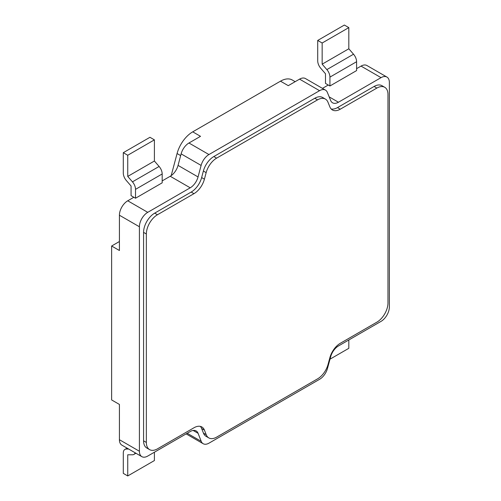 <?xml version="1.0" encoding="UTF-8"?>
<svg xmlns="http://www.w3.org/2000/svg" width="501" height="501" viewBox="0 0 501 501"><rect width="100%" height="100%" fill="white"/><g stroke="black" fill="none" stroke-linecap="round" stroke-linejoin="round"><path stroke-width="0.75" d="M325.456 90.105A11.786 6.801 120 0 0 319.563 90.687L208.948 154.546A11.786 6.801 120 0 0 201.114 165.418L198.052 176.941A11.786 6.801 -60 0 1 190.217 187.812L147.739 212.336A11.786 6.801 120 0 0 139.41 226.765L139.41 451.257A11.786 6.801 120 0 0 141.846 456.649A11.786 6.801 120 0 0 147.739 456.067L190.255 431.518A11.786 6.801 -60 0 1 196.148 430.935A11.786 6.801 -60 0 1 198.077 433.296L201.22 441.343A11.786 6.801 120 0 0 203.149 443.704A11.786 6.801 120 0 0 209.042 443.122L319.657 379.263A11.786 6.801 120 0 0 327.46 368.504L330.685 356.693A11.786 6.801 -60 0 1 338.488 345.94L381.036 321.373A11.786 6.801 120 0 0 389.365 306.944L389.365 82.452A11.786 6.801 120 0 0 386.922 77.06A11.786 6.801 120 0 0 381.036 77.642L338.451 102.229A11.786 6.801 -60 0 1 332.558 102.811A11.786 6.801 -60 0 1 330.666 100.526L327.347 92.384A11.786 6.801 120 0 0 325.456 90.105L305.453 78.557A11.786 6.801 120 0 0 299.567 79.139L288.269 85.665L280.491 81.175A23.566 13.608 -60 0 1 292.277 80.003L295.17 81.676M280.491 81.175L192.735 131.838L200.513 136.328L188.952 143.004A11.786 6.801 120 0 0 181.118 153.876L178.055 165.393L198.052 176.941M171.179 175.651L177.078 153.538A23.566 13.608 -60 0 1 192.735 131.838M141.846 456.649L121.849 445.107A11.786 6.801 120 0 1 119.413 439.709L119.413 404.432L111.635 399.942L111.635 246.01L119.413 241.52M386.922 77.06L366.926 65.518A11.786 6.801 120 0 0 361.039 66.101L356.593 68.662M322.456 88.37L328.268 85.02L329.934 85.984L329.934 77.116A7.853 4.534 -120 0 0 326.859 69.608L322.156 64.172L322.156 43.011L317.709 40.443L317.709 60.815A7.853 4.534 -120 0 0 320.784 68.324L325.487 73.76L325.487 83.416L328.268 85.02M162.18 180.905L170.221 176.264A11.786 6.801 120 0 0 178.055 165.393M135.52 198.227L135.52 189.359L162.18 173.966L162.18 182.834L135.52 198.227L133.855 197.262L127.742 200.788A11.786 6.801 120 0 0 119.413 215.223L119.413 250.5L111.635 246.01M317.709 40.443L344.375 25.05L348.815 27.618L348.815 48.779L353.524 54.214A7.853 4.534 -120 0 1 356.593 61.723L356.593 70.591L329.934 85.984M325.406 99.085L322.631 97.482A15.713 9.068 120 0 0 314.778 98.259L213.821 156.55A15.713 9.068 120 0 0 203.375 171.041L201.64 177.567A15.713 9.068 120 0 1 191.194 192.058L154.684 213.138A15.713 9.068 120 0 0 143.574 232.376L143.574 440.836A15.713 9.068 120 0 0 146.824 448.026L149.605 449.629A15.713 9.068 120 0 0 157.458 448.852L194 427.754A15.713 9.068 -60 0 1 201.859 426.977A15.713 9.068 -60 0 1 204.427 430.127L206.237 434.749A15.713 9.068 120 0 0 208.804 437.899A15.713 9.068 120 0 0 216.657 437.123L317.615 378.831A15.713 9.068 120 0 0 328.023 364.496L329.896 357.626A15.713 9.068 -60 0 1 340.304 343.285L376.871 322.174A15.713 9.068 120 0 0 387.974 302.936L387.974 94.482A15.713 9.068 120 0 0 384.724 87.287A15.713 9.068 120 0 0 376.871 88.07L340.273 109.193A15.713 9.068 -60 0 1 332.413 109.976A15.713 9.068 -60 0 1 329.89 106.926L327.936 102.129A15.713 9.068 120 0 0 325.406 99.085A15.713 9.068 120 0 0 317.553 99.862L216.595 158.153A15.713 9.068 120 0 0 206.149 172.645L204.414 179.17A15.713 9.068 -60 0 1 193.968 193.662L157.458 214.741A15.713 9.068 120 0 0 146.348 233.986L146.348 442.439A15.713 9.068 120 0 0 149.605 449.629M208.804 437.899L206.024 436.296A15.713 9.068 120 0 1 203.456 433.146L201.646 428.524A15.713 9.068 120 0 0 200.344 426.389M384.724 87.287L381.944 85.684A15.713 9.068 120 0 0 374.09 86.466L337.492 107.59L340.273 109.193M331.148 108.955A15.713 9.068 120 0 0 337.492 107.59M133.855 197.262L131.074 195.659L131.074 186.003L126.371 180.567A7.853 4.534 -120 0 1 123.296 173.058L123.296 152.686L149.962 137.293L154.402 139.86L154.402 161.021L159.111 166.457A7.853 4.534 -120 0 1 162.18 173.966M135.52 189.359A7.853 4.534 -120 0 0 132.446 181.85L127.742 176.415L127.742 155.254L123.296 152.686M128.682 449.046L126.371 449.046A7.853 4.534 -120 0 0 124.924 449.416A7.853 4.534 -120 0 0 123.296 453.01L123.296 473.382L127.742 475.95L154.402 460.557L154.402 452.215M127.742 176.415L154.402 161.021M127.742 155.254L154.402 139.86M127.742 475.95L127.742 454.783L132.446 454.783A7.853 4.534 -120 0 0 133.892 454.413A7.853 4.534 -120 0 0 135.189 452.804M330.009 359.173L348.815 348.314L348.815 339.972M348.815 48.779L322.156 64.172M348.815 27.618L322.156 43.011M299.567 79.139L319.563 90.687M329.176 96.875L338.451 102.229M361.039 66.101L381.036 77.642M119.413 439.709L139.41 451.257M119.413 215.223L139.41 226.765M147.739 212.336L127.742 200.788M170.221 176.264L190.217 187.812M181.118 153.876L201.114 165.418M188.952 143.004L208.948 154.546M177.078 153.538L180.654 155.604M132.446 181.85L159.111 166.457M193.135 430.447L198.077 433.296M187.23 433.265L201.22 441.343M356.593 61.723L329.934 77.116M353.524 54.214L326.859 69.608M126.371 449.046L127.523 448.382M143.574 440.836L146.348 442.439M143.574 232.376L146.348 233.986M154.684 213.138L157.458 214.741M191.194 192.058L193.968 193.662M201.64 177.567L204.414 179.17M203.375 171.041L206.149 172.645M213.821 156.55L216.595 158.153M314.778 98.259L317.553 99.862M374.09 86.466L376.871 88.07M203.456 433.146L206.237 434.749M201.646 428.524L204.427 430.127M186.147 433.891L203.149 443.704M135.934 453.236L133.892 454.413M127.122 448.151L124.924 449.416"/></g></svg>

